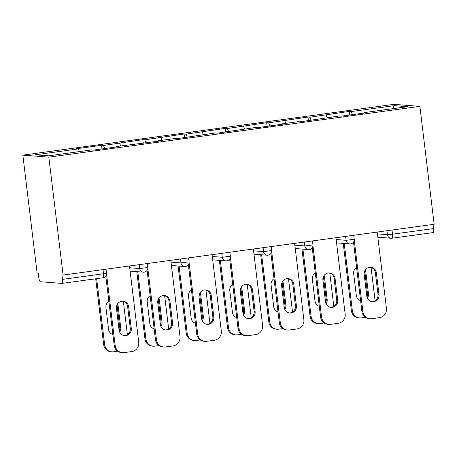<?xml version="1.0" encoding="UTF-8"?>
<svg xmlns="http://www.w3.org/2000/svg" width="457" height="457" viewBox="0 0 457 457"><rect width="100%" height="100%" fill="white"/><g stroke="black" fill="none" stroke-linecap="round" stroke-linejoin="round"><path stroke-width="0.69" d="M102.876 277.793A4.159 1.114 -97.8 0 0 102.945 277.793L61.918 283.409A4.159 1.114 -97.8 0 1 61.855 283.409L40.422 281.74A4.159 1.114 -97.8 0 1 38.788 277.53L38.257 273.132L37.12 273.04L22.85 155.134L393.905 104.339L419.88 106.367L48.825 157.162L22.85 155.134M79.387 151.598L78.347 148.913L35.338 154.797L48.516 155.826L91.52 149.942L93.491 150.096L118.631 146.651L116.666 146.497L116.598 146.931M78.347 148.913L76.376 148.759L101.517 145.315L101.957 148.936M104.687 148.559L103.488 145.469L101.517 145.315M103.488 145.469L142.807 139.665L143.241 143.281M145.972 142.91L144.772 139.819L142.807 139.665M144.772 139.819L184.091 134.01L184.531 137.631M187.261 137.254L186.062 134.164L184.091 134.01M186.062 134.164L225.381 128.36L225.815 131.976M228.546 131.605L227.346 128.514L225.381 128.36M227.346 128.514L266.665 122.71L267.105 126.326M269.836 125.955L268.636 122.864L266.665 122.71M268.636 122.864L307.955 117.055L308.389 120.677M311.12 120.3L309.92 117.209L307.955 117.055M309.92 117.209L349.239 111.405L349.679 115.021M352.41 114.65L351.21 111.559L349.239 111.405M351.21 111.559L394.22 105.67L407.393 106.698L364.389 112.588L364.32 113.016M116.666 146.497L159.921 141.002L157.951 140.847L174.094 138.637L176.065 138.791L215.384 132.981L217.355 133.136L256.668 127.332L258.639 127.486L283.78 124.041L281.815 123.893L297.958 121.682L299.929 121.836L339.243 116.027L341.213 116.181L366.354 112.742L364.389 112.588M120.677 145.949L119.631 143.258M161.961 140.299L160.921 137.608M157.951 140.847L157.882 141.276M203.251 134.644L202.205 131.953M199.241 135.192L199.172 135.626M244.535 128.994L243.495 126.303M240.525 129.542L240.456 129.977M285.825 123.339L284.78 120.654M281.815 123.893L281.746 124.321M327.109 117.689L326.07 114.998M323.099 118.237L323.03 118.671M392.02 230.042L392.523 234.195L433.544 228.58L433.042 224.427M433.544 228.58A4.159 1.114 82.2 0 1 432.973 232.613A4.159 1.114 82.2 0 1 432.91 232.619M392.729 108.709L394.22 105.67M419.88 106.367L434.15 224.273L63.095 275.068L48.825 157.162M63.095 275.068L61.958 274.977L62.489 279.376L103.516 273.76L103.014 269.601M61.918 283.409A4.159 1.114 -97.8 0 0 62.489 279.376M370.279 267.276A6.375 6.135 -85.5 0 1 375.374 272.743L378.002 294.457A6.375 6.135 -85.5 0 1 371.912 301.666M362.887 311.543A8.317 7.998 94.5 0 0 370.181 318.752L369.193 318.672A8.317 7.998 -85.5 0 1 361.904 311.468L362.887 311.543L354.244 240.125M353.512 242.141L361.904 311.468M377.214 232.065L386.439 308.321A8.317 7.998 94.5 0 1 379.499 317.649L371.827 318.7A8.317 7.998 94.5 0 1 370.181 318.752M366.817 296.199L364.189 274.486A6.375 6.135 -85.5 0 1 370.77 267.294A6.375 6.135 -85.5 0 1 376.362 272.818L378.99 294.531A6.375 6.135 -85.5 0 1 372.404 301.723A6.375 6.135 -85.5 0 1 366.817 296.199M356.569 267.396A6.375 6.135 94.5 0 0 353.661 273.663L356.289 295.376A6.375 6.135 94.5 0 0 360.596 300.655M367.382 298.192A6.375 6.135 94.5 0 0 368.462 293.708L365.834 271.995A6.375 6.135 94.5 0 0 365.263 270.007M344.224 243.472L352.358 310.72A8.317 7.998 94.5 0 0 359.653 317.929A8.317 7.998 94.5 0 0 361.298 317.883L365.394 317.318M371.067 267.465L375.094 300.723M343.236 243.398L351.376 310.646L352.358 310.72M366.977 297.061A6.375 6.135 94.5 0 0 367.479 293.634L364.852 271.921A6.375 6.135 94.5 0 0 364.686 271.058M359.653 317.929L358.665 317.855A8.317 7.998 -85.5 0 1 351.376 310.646M328.989 272.926A6.375 6.135 -85.5 0 1 334.09 278.393L336.718 300.106A6.375 6.135 -85.5 0 1 330.628 307.315M321.597 317.198A8.317 7.998 94.5 0 0 328.891 324.401L327.909 324.327A8.317 7.998 -85.5 0 1 320.614 317.118L321.597 317.198L312.959 245.775M312.228 247.791L320.614 317.118M335.929 237.72L345.155 313.97A8.317 7.998 94.5 0 1 338.214 323.305L330.537 324.356A8.317 7.998 94.5 0 1 328.891 324.401M325.527 301.849L322.899 280.135A6.375 6.135 -85.5 0 1 329.48 272.943A6.375 6.135 -85.5 0 1 335.072 278.473L337.7 300.186A6.375 6.135 -85.5 0 1 331.119 307.372A6.375 6.135 -85.5 0 1 325.527 301.849M287.704 278.581A6.375 6.135 -85.5 0 1 292.8 284.048L295.428 305.756A6.375 6.135 -85.5 0 1 289.338 312.971M280.312 322.848A8.317 7.998 94.5 0 0 287.607 330.057L286.619 329.977A8.317 7.998 -85.5 0 1 279.33 322.773L280.312 322.848L271.669 251.43M270.938 253.446L279.33 322.773M294.639 243.37L303.865 319.626A8.317 7.998 94.5 0 1 296.924 328.954L289.252 330.005A8.317 7.998 94.5 0 1 287.607 330.057M284.243 307.504L281.615 285.791A6.375 6.135 -85.5 0 1 288.196 278.599A6.375 6.135 -85.5 0 1 293.788 284.123L296.416 305.836A6.375 6.135 -85.5 0 1 289.829 313.028A6.375 6.135 -85.5 0 1 284.243 307.504M246.414 284.231A6.375 6.135 -85.5 0 1 251.516 289.698L254.143 311.411A6.375 6.135 -85.5 0 1 248.054 318.62M239.022 328.497A8.317 7.998 94.5 0 0 246.317 335.706L245.335 335.627A8.317 7.998 -85.5 0 1 238.04 328.423L239.022 328.497L230.385 257.08M229.654 259.096L238.04 328.423M253.355 249.025L262.581 325.275A8.317 7.998 94.5 0 1 255.64 334.61L247.962 335.661A8.317 7.998 94.5 0 1 246.317 335.706M242.953 313.154L240.325 291.44A6.375 6.135 -85.5 0 1 246.906 284.248A6.375 6.135 -85.5 0 1 252.498 289.772L255.126 311.485A6.375 6.135 -85.5 0 1 248.545 318.678A6.375 6.135 -85.5 0 1 242.953 313.154M205.13 289.887A6.375 6.135 -85.5 0 1 210.226 295.348L212.853 317.061A6.375 6.135 -85.5 0 1 206.764 324.27M197.738 334.153A8.317 7.998 94.5 0 0 205.033 341.356L204.045 341.282A8.317 7.998 -85.5 0 1 196.756 334.073L197.738 334.153L189.095 262.735M188.364 264.746L196.756 334.073M212.065 254.675L221.291 330.925A8.317 7.998 94.5 0 1 214.35 340.259L206.678 341.31A8.317 7.998 94.5 0 1 205.033 341.356M201.668 318.803L199.041 297.096A6.375 6.135 -85.5 0 1 205.621 289.904A6.375 6.135 -85.5 0 1 211.214 295.428L213.842 317.141A6.375 6.135 -85.5 0 1 207.255 324.333A6.375 6.135 -85.5 0 1 201.668 318.803M163.84 295.536A6.375 6.135 -85.5 0 1 168.941 301.003L171.569 322.716A6.375 6.135 -85.5 0 1 165.48 329.925M156.448 339.802A8.317 7.998 94.5 0 0 163.743 347.012L162.761 346.932A8.317 7.998 -85.5 0 1 155.466 339.728L156.448 339.802L147.811 268.385M147.08 270.401L155.466 339.728M170.781 260.324L180.007 336.581A8.317 7.998 94.5 0 1 173.066 345.909L165.388 346.96A8.317 7.998 94.5 0 1 163.743 347.012M160.378 324.459L157.751 302.745A6.375 6.135 -85.5 0 1 164.331 295.553A6.375 6.135 -85.5 0 1 169.924 301.077L172.552 322.791A6.375 6.135 -85.5 0 1 165.971 329.983A6.375 6.135 -85.5 0 1 160.378 324.459M315.284 273.046A6.375 6.135 94.5 0 0 312.371 279.318L314.999 301.032A6.375 6.135 94.5 0 0 319.306 306.31M326.098 303.842A6.375 6.135 94.5 0 0 327.172 299.364L324.544 277.65A6.375 6.135 94.5 0 0 323.973 275.657M302.934 249.128L311.074 316.375A8.317 7.998 94.5 0 0 318.363 323.579A8.317 7.998 94.5 0 0 320.009 323.533L324.104 322.973M329.783 273.115L333.81 306.373M301.951 249.048L310.086 316.295L311.074 316.375M325.692 302.717A6.375 6.135 94.5 0 0 326.189 299.284L323.562 277.57A6.375 6.135 94.5 0 0 323.396 276.708M318.363 323.579L317.381 323.505A8.317 7.998 -85.5 0 1 310.086 316.295M273.994 278.701A6.375 6.135 94.5 0 0 271.087 284.968L273.714 306.681A6.375 6.135 94.5 0 0 278.022 311.96M284.808 309.492A6.375 6.135 94.5 0 0 285.888 305.013L283.26 283.3A6.375 6.135 94.5 0 0 282.689 281.306M261.65 254.778L269.784 322.025A8.317 7.998 94.5 0 0 277.079 329.234A8.317 7.998 94.5 0 0 278.724 329.183L282.82 328.623M288.493 278.764L292.52 312.028M260.661 254.703L268.802 321.951L269.784 322.025M284.403 308.366A6.375 6.135 94.5 0 0 284.905 304.939L282.277 283.226A6.375 6.135 94.5 0 0 282.112 282.357M277.079 329.234L276.091 329.154A8.317 7.998 -85.5 0 1 268.802 321.951M232.71 284.351A6.375 6.135 94.5 0 0 229.797 290.618L232.424 312.331A6.375 6.135 94.5 0 0 236.732 317.615M243.524 315.147A6.375 6.135 94.5 0 0 244.598 310.669L241.97 288.955A6.375 6.135 94.5 0 0 241.399 286.962M220.36 260.433L228.5 327.68A8.317 7.998 94.5 0 0 235.789 334.884A8.317 7.998 94.5 0 0 237.434 334.838L241.53 334.278M247.208 284.42L251.236 317.678M219.377 260.353L227.512 327.6L228.5 327.68M243.118 314.016A6.375 6.135 94.5 0 0 243.615 310.589L240.988 288.875A6.375 6.135 94.5 0 0 240.822 288.013M235.789 334.884L234.807 334.81A8.317 7.998 -85.5 0 1 227.512 327.6M191.42 290.006A6.375 6.135 94.5 0 0 188.513 296.273L191.14 317.986A6.375 6.135 94.5 0 0 195.447 323.265M202.234 320.797A6.375 6.135 94.5 0 0 203.314 316.318L200.686 294.605A6.375 6.135 94.5 0 0 200.115 292.611M179.075 266.083L187.21 333.33A8.317 7.998 94.5 0 0 194.505 340.539A8.317 7.998 94.5 0 0 196.15 340.488L200.246 339.928M205.918 290.069L209.946 323.328M178.087 266.003L186.228 333.256L187.21 333.33M201.828 319.672A6.375 6.135 94.5 0 0 202.331 316.244L199.703 294.531A6.375 6.135 94.5 0 0 199.538 293.662M194.505 340.539L193.517 340.459A8.317 7.998 -85.5 0 1 186.228 333.256M150.136 295.656A6.375 6.135 94.5 0 0 147.223 301.923L149.85 323.636A6.375 6.135 94.5 0 0 154.158 328.914M160.95 326.452A6.375 6.135 94.5 0 0 162.024 321.968L159.396 300.255A6.375 6.135 94.5 0 0 158.825 298.267M137.786 271.732L145.926 338.98A8.317 7.998 94.5 0 0 153.215 346.189A8.317 7.998 94.5 0 0 154.86 346.143L158.956 345.578M164.634 295.725L168.662 328.983M136.803 271.658L144.938 338.905L145.926 338.98M160.544 325.321A6.375 6.135 94.5 0 0 161.041 321.894L158.413 300.18A6.375 6.135 94.5 0 0 158.248 299.318M153.215 346.189L152.232 346.115A8.317 7.998 -85.5 0 1 144.938 338.905M122.556 301.186A6.375 6.135 -85.5 0 1 127.652 306.653L130.279 328.366A6.375 6.135 -85.5 0 1 124.19 335.575M115.164 345.458A8.317 7.998 94.5 0 0 122.459 352.661L121.471 352.587A8.317 7.998 -85.5 0 1 114.181 345.378L115.164 345.458L106.521 274.034M105.79 276.051L114.181 345.378M129.491 265.98L138.717 342.23A8.317 7.998 94.5 0 1 131.776 351.564L124.104 352.615A8.317 7.998 94.5 0 1 122.459 352.661M119.094 330.108L116.466 308.395A6.375 6.135 -85.5 0 1 123.047 301.203A6.375 6.135 -85.5 0 1 128.64 306.733L131.268 328.446A6.375 6.135 -85.5 0 1 124.681 335.632A6.375 6.135 -85.5 0 1 119.094 330.108M108.846 301.306A6.375 6.135 94.5 0 0 105.938 307.578L108.566 329.291A6.375 6.135 94.5 0 0 112.873 334.57M119.66 332.102A6.375 6.135 94.5 0 0 120.739 327.623L118.112 305.91A6.375 6.135 94.5 0 0 117.54 303.916M96.65 278.656L104.636 344.635A8.317 7.998 94.5 0 0 111.931 351.839A8.317 7.998 94.5 0 0 113.576 351.793L117.672 351.233M123.344 301.374L127.372 334.633M95.696 278.787L103.653 344.555L104.636 344.635M119.254 330.977A6.375 6.135 94.5 0 0 119.757 327.543L117.129 305.83A6.375 6.135 94.5 0 0 116.963 304.968M111.931 351.839L110.942 351.764A8.317 7.998 -85.5 0 1 103.653 344.555M377.431 233.875L387.416 234.652L392.523 234.195A4.159 1.114 82.2 0 1 391.952 238.228A4.159 1.114 82.2 0 1 391.889 238.234A4.159 3.999 -85.5 0 1 387.416 234.652L386.942 230.734M106.51 273.172A4.159 4.159 0 0 1 102.945 277.793A4.159 1.114 -97.8 0 0 103.516 273.76L106.51 273.172L106.024 269.19M336.146 239.525L346.132 240.302L354.232 239.262L353.747 235.281M350.599 243.884A4.159 3.999 -85.5 0 1 346.132 240.302L345.658 236.389M294.856 245.175L304.842 245.957L304.368 242.039M253.572 250.83L263.558 251.607L263.083 247.688M212.282 256.48L222.268 257.262L221.794 253.344M170.998 262.135L180.983 262.912L180.509 258.993M129.708 267.785L139.693 268.562L139.219 264.649M309.315 249.533A4.159 3.999 -85.5 0 1 304.842 245.957L312.942 244.912L312.462 240.93M268.025 255.189A4.159 3.999 -85.5 0 1 263.558 251.607L271.658 250.567L271.172 246.586M226.741 260.838A4.159 3.999 -85.5 0 1 222.268 257.262L230.368 256.217L229.888 252.235M185.451 266.494A4.159 3.999 -85.5 0 1 180.983 262.912L189.084 261.867L188.598 257.885M144.166 272.144A4.159 3.999 -85.5 0 1 139.693 268.562L147.794 267.522L147.314 263.54M376.362 272.818L375.374 272.743M378.99 294.531L378.002 294.457M364.852 271.921L365.834 271.995M367.479 293.634L368.462 293.708M335.072 278.473L334.09 278.393M337.7 300.186L336.718 300.106M293.788 284.123L292.8 284.048M296.416 305.836L295.428 305.756M252.498 289.772L251.516 289.698M255.126 311.485L254.143 311.411M211.214 295.428L210.226 295.348M213.842 317.141L212.853 317.061M169.924 301.077L168.941 301.003M172.552 322.791L171.569 322.716M323.562 277.57L324.544 277.65M326.189 299.284L327.172 299.364M282.277 283.226L283.26 283.3M284.905 304.939L285.888 305.013M240.988 288.875L241.97 288.955M243.615 310.589L244.598 310.669M199.703 294.531L200.686 294.605M202.331 316.244L203.314 316.318M158.413 300.18L159.396 300.255M161.041 321.894L162.024 321.968M128.64 306.733L127.652 306.653M131.268 328.446L130.279 328.366M117.129 305.83L118.112 305.91M119.757 327.543L120.739 327.623M432.973 232.613L391.952 238.228A4.159 4.159 0 0 1 391.066 238.257L377.836 237.223M336.552 242.878L349.776 243.907A4.159 4.159 0 0 0 354.232 239.262M295.262 248.528L308.492 249.562A4.159 4.159 0 0 0 312.942 244.912M253.978 254.178L267.202 255.212A4.159 4.159 0 0 0 271.658 250.567M212.688 259.833L225.918 260.861A4.159 4.159 0 0 0 230.368 256.217M171.404 265.483L184.628 266.517A4.159 4.159 0 0 0 189.084 261.867M130.114 271.138L143.344 272.166A4.159 4.159 0 0 0 147.794 267.522"/></g></svg>
